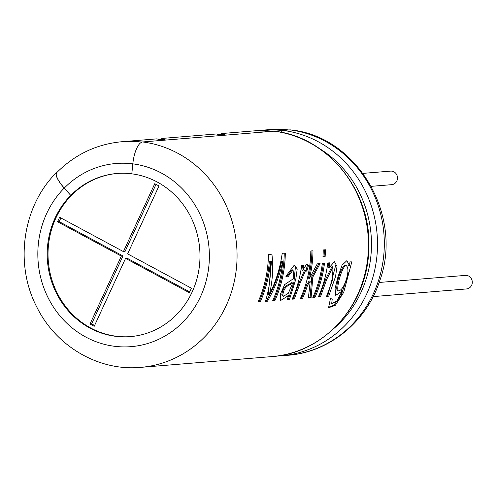 <?xml version="1.0" encoding="UTF-8"?>
<svg xmlns="http://www.w3.org/2000/svg" width="497" height="497" viewBox="0 0 497 497"><rect width="100%" height="100%" fill="white"/><g stroke="black" fill="none" stroke-linecap="round" stroke-linejoin="round"><path stroke-width="0.75" d="M371.253 186.344L391.698 184.667A6.796 6.343 -94.7 0 0 393.189 184.344A6.796 6.343 -94.7 0 0 397.351 176.559A6.796 6.343 -94.7 0 0 390.586 171.111L363.003 173.372M373.123 296.61L466.497 288.943A6.796 6.343 -94.7 0 0 467.988 288.627A6.796 6.343 -94.7 0 0 472.15 280.842A6.796 6.343 -94.7 0 0 465.385 275.394L379.143 282.47M154.766 183.691L158.984 185.959L127.636 253.88L191.42 288.217L189.345 292.708L125.567 258.372L94.219 326.293L90 324.019L121.343 256.098L57.565 221.761L59.634 217.27L123.418 251.606L154.766 183.691M189.717 291.901L127.189 258.241L125.567 258.372M94.592 325.479L91.628 323.882L90 324.019M91.628 323.882L122.97 255.967L121.343 256.098M122.97 255.967L59.186 221.631L57.565 221.761M59.186 221.631L60.889 217.947M156.015 184.362L125.045 251.476L123.418 251.606M165.619 140.073L162.246 138.421L159.997 139.589M165.569 140.079A113.099 105.513 -94.7 0 0 159.17 139.539L156.903 138.856L122.032 141.713C96.803 144.068 75.053 154.356 56.776 172.577A21.209 5.952 44.6 0 0 64.281 188.077L70.773 195.402L64.2 188.09A21.433 6.014 -135.4 0 1 56.615 172.416A21.433 6.014 -135.4 0 1 57.397 171.95M225.284 135.178A113.099 105.513 -94.7 0 0 218.885 134.637L216.617 133.954L162.246 138.415M225.334 135.172L221.96 133.519L219.711 134.687M282.197 253.321C280.246 267.659 275.934 281.488 269.262 294.82C272.58 281.78 273.462 268.231 271.921 254.166L268.43 254.452A113.322 105.724 85.3 0 1 258.042 301.977L260.285 301.791A113.322 105.724 85.3 0 0 270.368 261.546C271.045 275.518 269.393 288.794 265.398 301.368L267.473 301.201C274.81 288.552 279.886 275.226 282.706 261.211A113.322 105.724 85.3 0 1 272.673 300.772L274.922 300.592A113.322 105.724 85.3 0 0 285.309 253.066L282.197 253.321M293.864 278.407L284.644 284.595L280.314 294.417L280.575 300.536L288.558 295.541L287.272 299.573L289.515 299.393L295.802 279.258L297.218 268.97L294.33 265.044L285.899 276.313L287.881 276.935L293.068 269.977L293.864 278.407M301.667 265.125A113.322 105.724 85.3 0 1 292.18 299.175L294.336 298.995L300.163 283.01L305.717 270.138L306.798 271.25L308.413 265.696L306.661 263.988L302.841 270.306A113.322 105.724 85.3 0 0 303.624 264.963L301.667 265.125M300.697 297.896L301.648 297.815A112.192 104.668 85.3 0 0 306.55 284.899L307.556 285.266A113.322 105.724 85.3 0 1 302.598 298.318L300.43 298.498A113.322 105.724 85.3 0 0 310.818 250.973L312.986 250.792A113.322 105.724 85.3 0 1 309.457 278.463L308.438 278.165A112.192 104.668 85.3 0 0 311.923 250.879M307.556 285.266L310.203 281.271L308.407 297.84L311.097 297.622L312.812 277.071L320.087 263.609L317.26 263.845L309.457 278.463M322.329 263.429A113.322 105.724 85.3 0 1 312.843 297.479L315.011 297.299A113.322 105.724 85.3 0 0 324.498 263.248L322.329 263.429M322.957 256.868L325.125 256.694A113.322 105.724 85.3 0 0 325.398 249.774L323.23 249.954A113.322 105.724 85.3 0 1 322.957 256.868M318.558 296.429L320.459 296.852L318.285 297.032A113.322 105.724 85.3 0 0 327.772 262.981L329.728 262.82A113.322 105.724 85.3 0 1 329.002 267.84L327.964 267.628A112.192 104.668 -94.7 0 0 328.654 262.907M320.459 296.852L326.678 279.451L332.996 266.889L332.487 280.078L326.56 296.349L328.728 296.175L335.55 276.506L337.016 266.448L334.431 261.72L329.002 267.84M349.472 265.491L346.825 260.676L342.023 265.261L337.96 276.86L335.071 288.639L335.736 295.361L342.191 291.018L336.78 301.107L331.667 303.698L332.238 299.057L330.455 298.535L328.56 307.749L335.338 305.332L343.725 292.329L352.044 260.987L350.087 261.149A113.322 105.724 85.3 0 1 349.472 265.491L348.428 265.286M70.773 195.402A81.843 76.358 -94.7 0 1 99.021 177.33A81.843 76.358 -94.7 0 1 116.981 173.484A81.843 76.358 -94.7 0 1 131.811 173.813L132.817 163.867A21.433 7.567 -82.7 0 1 142.658 141.962L274.058 131.171A6.281 2.218 -82.7 0 1 274.22 131.177A6.281 2.218 -82.7 0 1 274.387 131.214M281.345 132.345A6.281 2.218 -82.7 0 1 283.104 130.431L289.913 129.872A21.433 7.567 -82.7 0 1 290.484 129.885C357.38 136.141 403.943 216.381 379.528 281.352C366.295 322.037 328.946 352.41 287.813 355.287L276.475 356.113M130.699 336.599A81.843 76.358 85.3 0 1 49.625 270.784A81.843 76.358 85.3 0 1 99.754 177.274A81.843 76.358 85.3 0 1 117.348 173.459M131.811 173.832A81.843 76.358 85.3 0 1 199.987 256.806A81.843 76.358 85.3 0 1 130.295 336.631A81.843 76.358 85.3 0 1 54.043 288.049A81.843 76.358 85.3 0 1 70.692 195.408M328.182 307.357L333.81 305.257L341.091 295.466L349.341 270.753M341.215 290.559L342.191 291.018M346.595 278.506C344.172 286.427 341.433 290.559 338.37 290.907C335.779 288.912 342.048 265.684 346.198 265.584C348.366 267.293 348.496 271.598 346.595 278.506M338.364 290.907L337.388 290.453C334.773 288.54 341.035 265.373 345.154 265.379L346.198 265.578M319.503 296.349L325.678 279.065L331.959 266.684L332.996 266.889M326.833 295.746L328.728 296.175M327.778 295.672L335.823 264.802M322.969 256.688L325.125 256.694M324.069 256.595A112.192 104.668 -94.7 0 0 324.336 249.861M323.417 263.335A112.192 104.668 85.3 0 1 314.054 296.796L315.011 297.299M313.11 296.877L314.054 296.796M301.648 297.815L302.598 298.318M306.55 284.899L309.184 280.942L310.203 281.271M308.519 297.249L310.14 297.119L311.097 297.622M310.14 297.119L311.787 276.779L312.812 277.071M311.787 276.779L319.043 263.447M292.447 298.573L293.379 298.492L299.157 282.638L304.673 269.927M293.379 298.492L294.336 298.995M306.003 270.256L307.37 265.522L308.413 265.696M302.543 265.05A112.192 104.668 -94.7 0 1 301.803 270.088L302.841 270.306M287.434 298.983L289.515 299.393M288.558 298.89L293.907 282.284L295.466 266.38M286.868 276.612L292.031 269.778L293.068 269.983M287.583 295.081L288.558 295.541M282.812 295.112L281.836 294.659C283.11 284.806 288.72 285.203 291.689 282.65L292.702 282.986C289.732 285.526 284.073 285.241 282.812 295.112L283.408 296.349L288.347 293.242L292.702 282.986M281.836 294.659L282.433 295.883L283.408 296.349M258.31 301.375L260.285 301.791M259.328 301.288A112.192 104.668 85.3 0 0 269.318 261.447L270.368 261.546M265.584 300.778L267.473 301.201M266.516 300.697C273.797 288.179 278.842 274.978 281.656 261.111L282.706 261.211M272.94 300.176L274.922 300.592M284.247 253.153A112.192 104.668 85.3 0 1 273.971 300.089M271.461 261.584L268.281 294.379L269.262 294.82M163.935 139.899L162.339 139.551M223.65 134.998L222.053 134.65M141.962 142.099A113.099 105.513 -94.7 0 0 122.032 141.713M272.94 131.264A113.099 105.513 -94.7 0 0 253.433 130.928L273.021 131.258M274.058 131.171A113.322 105.724 85.3 0 1 368.457 246.058A113.322 105.724 85.3 0 1 271.958 356.585L140.558 367.376C98.835 371.327 56.397 346.558 37.064 307.575C14.121 264.255 22.396 206.143 56.615 172.416M142.658 141.962A113.322 105.724 85.3 0 1 237.063 256.843A113.322 105.724 85.3 0 1 140.558 367.376M282.631 130.599A113.099 105.513 -94.7 0 0 262.478 130.183L257.962 130.661M288.8 129.959A113.099 105.513 -94.7 0 0 269.287 129.624L289.068 129.941M319.322 148.473A109.135 101.817 85.3 0 1 334.096 328.3M283.104 130.431A113.322 105.724 85.3 0 1 377.509 245.313A113.322 105.724 85.3 0 1 281.004 355.846M289.913 129.872A113.322 105.724 85.3 0 1 384.318 244.754A113.322 105.724 85.3 0 1 287.813 355.287M64.281 188.077A91.889 85.726 -94.7 0 1 132.817 163.848A91.889 85.726 85.3 0 1 204.447 286.707A91.889 85.726 85.3 0 1 77.085 331.667A91.889 85.726 85.3 0 1 64.2 188.09M221.96 133.513L253.433 130.928M262.478 130.183L269.287 129.624M274.22 131.177C328.685 136.768 372.912 192.867 368.731 250.855C367.072 305.562 323.261 353.504 271.958 356.585M331.667 303.698L330.747 303.108M304.68 269.921L305.717 270.138M161.003 139.651L162.339 139.545M220.718 134.749L222.053 134.637"/></g></svg>

